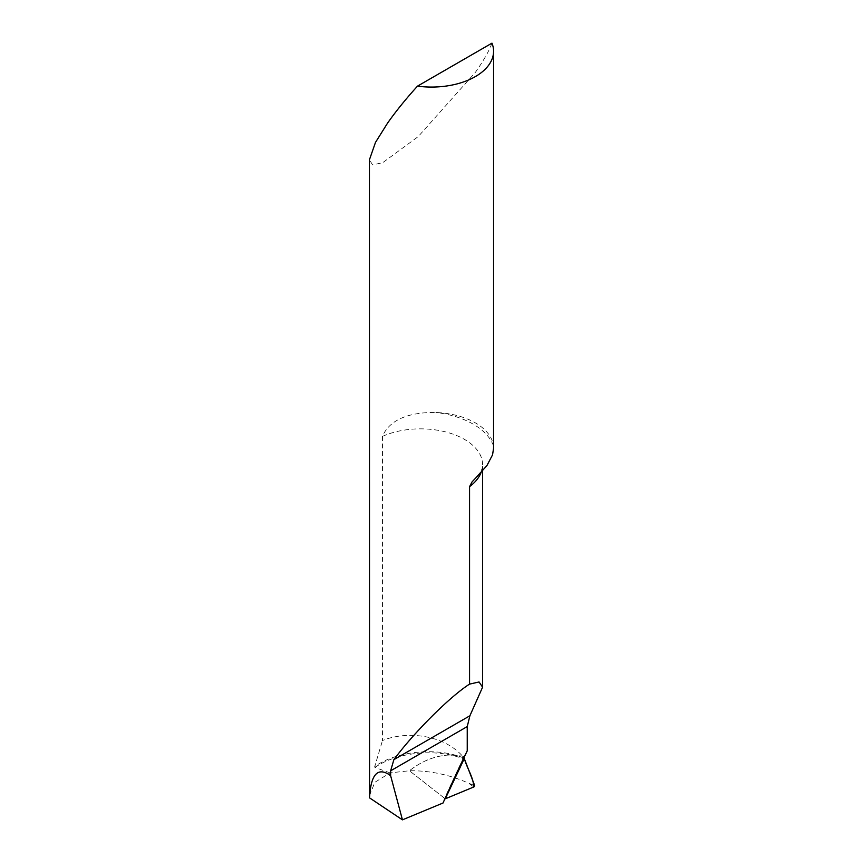 <?xml version="1.0" encoding="UTF-8"?>
<svg xmlns="http://www.w3.org/2000/svg" width="863" height="863" viewBox="0 0 863 863"><rect width="100%" height="100%" fill="white"/><g stroke="black" fill="none" stroke-linecap="round" stroke-linejoin="round"><path stroke-width="0.65" stroke-dasharray="4.32 3.24" d="M493.56 448.231L493.409 445.696A62.071 35.836 0 0 0 475.384 422.881A62.071 35.836 0 0 0 435.858 412.471C415.276 412.18 390.82 416.602 382.471 436.376L382.471 740.562C405.88 730.778 443.032 734.24 462.492 756.107L464.423 757.11L462.492 756.107L450.464 754.985C435.998 755.395 422.32 760.648 409.429 770.756L445.265 798.825L409.429 770.756C422.32 760.648 435.998 755.395 450.464 754.985L462.492 756.107L464.413 758.329A61.866 32.805 176.2 0 0 455.092 755.082A61.866 32.805 176.2 0 0 374.715 766.581L382.471 740.562M491.964 43.15C489.224 50.755 483.701 60.486 475.384 72.352L418.221 136.591L382.633 162.74L372.568 164.855L369.429 159.763M369.429 795.686L374.844 782.331L390.022 772.881L409.429 770.756C429.127 770.54 448.145 774.381 466.462 782.266L474.661 785.643L466.462 782.266M445.265 798.825L443.895 800.152A1242.493 717.358 -60 0 1 465.092 754.413L464.941 754.694M464.93 754.726L443.021 803.011M390.022 772.881L374.952 767.444L374.715 766.581M467.239 750.832L464.423 757.11M481.144 472.395A62.071 35.836 0 0 0 482.6 464.682A62.071 35.836 0 0 0 447.821 432.503A62.071 35.836 0 0 0 382.471 436.376M493.409 445.696A74.477 42.999 0 0 0 435.858 412.471M374.952 767.444A62.125 32.945 176.2 0 1 450.464 754.985A62.125 32.945 176.2 0 1 464.596 759.375M469.526 783.884L473.819 786.959M482.6 470.82L482.6 464.682C483.323 467.261 481.241 471.468 476.376 477.293"/><path stroke-width="1.29" d="M417.487 86.149A62.071 35.836 0 0 0 493.571 51.241A62.071 35.836 0 0 0 491.964 43.15L417.487 86.149C405.988 98.814 396.02 111.111 387.616 123.031L375.491 142.395L369.429 159.763L369.558 797.876L402.449 819.85L443.021 803.011A1246.28 719.537 120 0 1 467.239 750.832L467.239 726.581L469.893 715.772L482.6 687.164L482.6 470.82M369.558 797.876C370.723 775.923 376.743 767.865 387.616 773.701L390.637 775.751L390.637 770.81L467.239 726.581M476.678 476.969L472.061 481.899L469.558 486.656L469.558 684.122C450.022 696.473 413.55 732.881 393.873 759.667L390.637 770.81M476.365 477.282L486.915 465.599L492.568 454.812L493.56 448.231L493.571 51.241M464.467 756.635L444.779 799.073M402.449 819.85L390.637 775.751M469.558 684.122L479.062 681.975L482.6 687.164M445.265 798.825L464.413 758.329A4.142 2.384 120 0 0 464.596 759.375L474.618 785.384A1.036 0.593 -60 0 1 474.661 785.643A1.036 0.593 120 0 1 473.819 786.959L445.34 798.782L464.423 757.11L464.596 759.375C467.25 768.642 473.334 777.293 473.819 786.959L445.265 798.825M469.558 486.656A62.071 35.836 0 0 0 481.144 472.395M393.873 759.667L469.893 715.772M464.413 757.595A1239.84 715.826 120 0 0 452.061 784.014A1239.84 715.826 120 0 0 445.34 798.782"/></g></svg>
